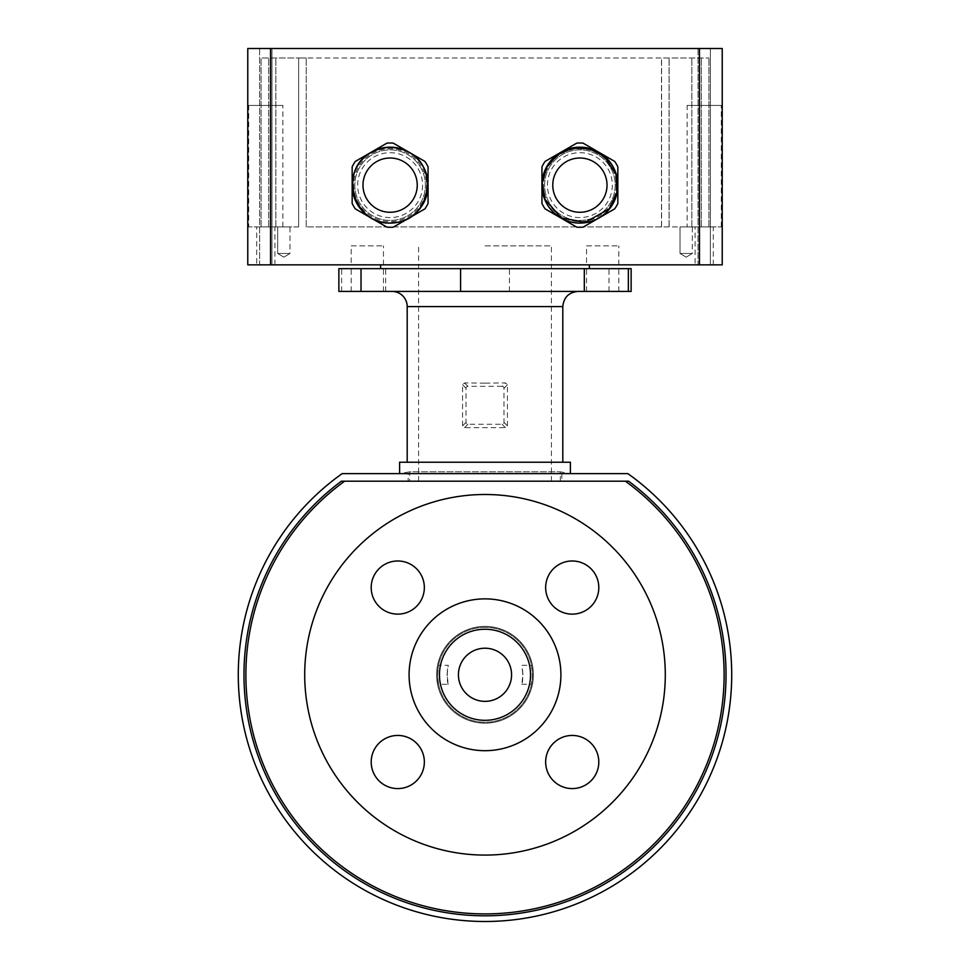 <?xml version="1.0" encoding="UTF-8"?>
<svg xmlns="http://www.w3.org/2000/svg" width="970" height="970" viewBox="0 0 970 970"><rect width="100%" height="100%" fill="white"/><g stroke="black" fill="none" stroke-linecap="round" stroke-linejoin="round"><path stroke-width="0.73" stroke-dasharray="4.85 3.64" d="M486.855 750.671A75.915 75.915 0 0 1 418.349 638.442A75.915 75.915 0 0 1 549.796 635.241A75.915 75.915 0 0 1 486.855 750.671A75.915 75.915 0 0 0 549.796 635.241A75.915 75.915 0 0 0 418.349 638.442A75.915 75.915 0 0 0 486.855 750.671A75.915 75.915 0 0 1 418.349 638.442A75.915 75.915 0 0 1 549.796 635.241A75.915 75.915 0 0 1 486.855 750.671M522.951 674.78L522.357 668.075C523.048 676.405 522.842 681.813 521.751 684.274L522.951 674.78L521.751 665.299L531.487 665.299L532.445 674.78L531.487 684.274C532.348 681.813 532.518 676.405 531.972 668.075L532.445 674.78M448.249 684.274C447.158 681.813 446.952 676.405 447.643 668.075L447.049 674.78L448.249 684.274L438.513 684.274L437.555 674.78L438.513 665.299L448.249 665.299L447.049 674.78M485 723.183A48.391 48.391 0 0 1 443.084 650.591A48.391 48.391 0 0 1 526.916 650.591A48.391 48.391 0 0 1 485 723.183A48.391 48.391 0 0 0 526.916 650.591A48.391 48.391 0 0 0 443.084 650.591A48.391 48.391 0 0 0 485 723.183A48.391 48.391 0 0 0 526.916 650.591A48.391 48.391 0 0 0 443.084 650.591A48.391 48.391 0 0 0 485 723.183A48.391 48.391 0 0 1 443.084 650.591A48.391 48.391 0 0 1 526.916 650.591A48.391 48.391 0 0 1 485 723.183M485 627.335A47.445 47.445 0 0 0 443.908 698.509A47.445 47.445 0 0 0 526.092 698.509A47.445 47.445 0 0 0 485 627.335A47.445 47.445 0 0 1 526.092 698.509A47.445 47.445 0 0 1 443.908 698.509A47.445 47.445 0 0 1 485 627.335M485.643 701.346A26.566 26.566 0 0 1 458.434 675.435A26.566 26.566 0 0 1 484.357 648.227A26.566 26.566 0 0 1 511.566 674.138M572.227 614.131A26.566 26.566 0 0 0 595.24 574.276A26.566 26.566 0 0 0 549.214 574.276A26.566 26.566 0 0 0 572.227 614.131M545.661 762.008A26.566 26.566 0 0 0 585.516 785.021A26.566 26.566 0 0 0 585.516 739.007A26.566 26.566 0 0 0 545.661 762.008M397.773 735.442A26.566 26.566 0 0 0 374.759 775.297A26.566 26.566 0 0 0 420.786 775.297A26.566 26.566 0 0 0 397.773 735.442M424.339 587.553A26.566 26.566 0 0 0 384.484 564.552A26.566 26.566 0 0 0 384.484 610.566A26.566 26.566 0 0 0 424.339 587.553M485 855.079A180.287 180.287 0 0 0 641.134 584.643A180.287 180.287 0 0 0 328.866 584.643A180.287 180.287 0 0 0 485 855.079A180.287 180.287 0 0 1 328.866 584.643A180.287 180.287 0 0 1 641.134 584.643A180.287 180.287 0 0 1 485 855.079A180.287 180.287 0 0 1 328.866 584.643A180.287 180.287 0 0 1 641.134 584.643A180.287 180.287 0 0 1 485 855.079M437.555 674.78L438.028 668.075C437.482 676.405 437.652 681.813 438.513 684.274M397.773 614.131A26.566 26.566 0 0 1 374.759 574.276A26.566 26.566 0 0 1 420.786 574.276A26.566 26.566 0 0 1 397.773 614.131A26.566 26.566 0 0 0 420.786 574.276A26.566 26.566 0 0 0 374.759 574.276A26.566 26.566 0 0 0 397.773 614.131M424.339 762.008A26.566 26.566 0 0 1 384.484 785.021A26.566 26.566 0 0 1 384.484 739.007A26.566 26.566 0 0 1 424.339 762.008A26.566 26.566 0 0 0 384.484 739.007A26.566 26.566 0 0 0 384.484 785.021A26.566 26.566 0 0 0 424.339 762.008M572.227 735.442A26.566 26.566 0 0 1 595.24 775.297A26.566 26.566 0 0 1 549.214 775.297A26.566 26.566 0 0 1 572.227 735.442A26.566 26.566 0 0 0 549.214 775.297A26.566 26.566 0 0 0 595.24 775.297A26.566 26.566 0 0 0 572.227 735.442M545.661 587.553A26.566 26.566 0 0 1 585.516 564.552A26.566 26.566 0 0 1 585.516 610.566A26.566 26.566 0 0 1 545.661 587.553A26.566 26.566 0 0 0 585.516 610.566A26.566 26.566 0 0 0 585.516 564.552A26.566 26.566 0 0 0 545.661 587.553M344.617 481.205L625.383 481.205A239.129 239.129 0 0 1 662.752 834.734A239.129 239.129 0 0 1 307.248 834.734A239.129 239.129 0 0 1 344.617 481.205L341.404 481.205A241.021 241.021 0 0 0 306.423 836.649A241.021 241.021 0 0 0 663.577 836.649A241.021 241.021 0 0 0 628.596 481.205L625.383 481.205A239.129 239.129 0 0 1 662.752 834.734A239.129 239.129 0 0 1 307.248 834.734A239.129 239.129 0 0 1 344.617 481.205A239.129 239.129 0 0 0 307.248 834.734A239.129 239.129 0 0 0 662.752 834.734A239.129 239.129 0 0 0 625.383 481.205M533.391 674.78A48.391 48.391 0 0 0 460.798 632.876A48.391 48.391 0 0 0 460.798 716.697A48.391 48.391 0 0 0 533.391 674.78A48.391 48.391 0 0 1 460.798 716.697A48.391 48.391 0 0 1 460.798 632.876A48.391 48.391 0 0 1 533.391 674.78A48.391 48.391 0 0 0 460.798 632.876A48.391 48.391 0 0 0 460.798 716.697A48.391 48.391 0 0 0 533.391 674.78A48.391 48.391 0 0 1 460.798 716.697A48.391 48.391 0 0 1 460.798 632.876A48.391 48.391 0 0 1 533.391 674.78M408.14 481.205L561.86 481.205L408.14 481.205L408.14 473.615L561.86 473.615L408.14 473.615M342.167 473.615L627.832 473.615A246.719 246.719 0 0 1 668.948 839.195A246.719 246.719 0 0 1 301.052 839.195A246.719 246.719 0 0 1 342.167 473.615M485 481.205L409.655 481.205L485 481.205M485 245.871L551.421 245.871L485 245.871M570.396 462.229L399.604 462.229M485 462.229L407.194 462.229L485 462.229M560.345 481.205L560.345 471.832L570.396 473.615L399.604 473.615L409.655 471.832L560.345 471.832L409.655 471.832L409.655 481.205M338.87 268.642L631.13 268.642M338.87 291.424L631.13 291.424M602.661 268.642L618.799 268.642L602.661 268.642M602.661 291.424L618.799 291.424L602.661 291.424M367.339 268.642L351.201 268.642L367.339 268.642M367.339 291.424L351.201 291.424L367.339 291.424M485 268.642L380.616 268.642L485 268.642M485 264.846L380.616 264.846L485 264.846M485 383.162L464.521 382.92L462.581 384.763L462.581 425.818L464.521 427.661L505.479 427.661L507.419 425.818L507.419 384.763L505.479 382.92L485 383.162M392.001 291.424L577.999 291.424L392.001 291.424M502.084 386.315L467.916 386.315A1.916 1.904 -135 0 0 466.024 388.206L466.024 422.374A1.916 1.904 135 0 0 467.916 424.266L502.084 424.266A1.916 1.904 45 0 0 503.976 422.374L503.976 388.206A1.916 1.904 -45 0 0 502.084 386.315L505.479 382.92M699.455 48.5L722.226 48.5L722.226 264.846L699.455 264.846L699.455 48.5L247.774 48.5L247.774 264.846L699.455 264.846M259.645 48.5L271.952 48.5L259.645 48.5L271.952 48.5L259.645 48.5L259.645 264.846L271.952 264.846L259.645 264.846L271.952 264.846L259.645 264.846L259.645 48.5M698.048 48.5L710.355 48.5L698.048 48.5L710.355 48.5L698.048 48.5L698.048 264.846L710.355 264.846L698.048 264.846L710.355 264.846L698.048 264.846L698.048 48.5M687.112 105.439L721.28 105.439L687.112 105.439L687.112 226.895L721.28 226.895L687.112 226.895M248.72 105.439L282.888 105.439L248.72 105.439L248.72 226.895L282.888 226.895L248.72 226.895M256.698 226.895L274.91 226.895L256.698 226.895L256.698 264.846L274.91 264.846L256.698 264.846M695.09 226.895L713.302 226.895L695.09 226.895L695.09 264.846L713.302 264.846L695.09 264.846M351.201 245.871L383.465 245.871L351.201 245.871L351.201 264.846L383.465 264.846L351.201 264.846M586.535 245.871L618.799 245.871L586.535 245.871L586.535 264.846L618.799 264.846L586.535 264.846M617.841 185.149A37.951 37.951 0 0 1 560.915 218.02A37.951 37.951 0 0 1 560.915 152.266A37.951 37.951 0 0 1 617.841 185.149L617.841 203.433A42.134 42.134 0 0 1 614.701 208.865L583.031 227.162A42.134 42.134 0 0 1 576.75 227.162L560.915 218.02A37.951 37.951 0 0 1 541.939 185.149L541.939 166.852A42.134 42.134 0 0 1 545.079 161.42L576.75 143.124A42.134 42.134 0 0 1 583.031 143.124L614.701 161.42A42.134 42.134 0 0 1 617.841 166.852L617.841 185.149A37.951 37.951 0 0 1 560.915 218.02L545.079 208.865A42.134 42.134 0 0 1 541.939 203.433L541.939 185.149A37.951 37.951 0 0 1 598.866 152.266A37.951 37.951 0 0 1 598.866 218.02A37.951 37.951 0 0 1 541.939 185.149A37.951 37.951 0 0 1 598.866 152.266A37.951 37.951 0 0 1 617.841 185.149L617.841 203.433A42.134 42.134 0 0 1 614.701 208.865A42.134 42.134 0 0 0 617.841 203.433L617.841 185.149M549.323 167.495A35.296 35.296 0 0 1 610.457 167.495A35.296 35.296 0 0 1 579.89 220.445A35.296 35.296 0 0 1 549.323 167.495A35.296 35.296 0 0 1 610.457 167.495A35.296 35.296 0 0 1 579.89 220.445A35.296 35.296 0 0 1 549.323 167.495A35.296 35.296 0 0 1 610.457 167.495A35.296 35.296 0 0 1 579.89 220.445A35.296 35.296 0 0 1 549.323 167.495A35.296 35.296 0 0 0 579.89 220.445A35.296 35.296 0 0 0 610.457 167.495A35.296 35.296 0 0 0 549.323 167.495M545.079 208.865A42.134 42.134 0 0 1 541.939 203.433A42.134 42.134 0 0 0 545.079 208.865L560.915 218.02L545.079 208.865M541.939 166.852A42.134 42.134 0 0 1 545.079 161.42A42.134 42.134 0 0 0 541.939 166.852L541.939 185.149L541.939 166.852M576.75 143.124A42.134 42.134 0 0 1 583.031 143.124A42.134 42.134 0 0 0 576.75 143.124L560.915 152.266L576.75 143.124M614.701 161.42A42.134 42.134 0 0 1 617.841 166.852A42.134 42.134 0 0 0 614.701 161.42L598.866 152.266L614.701 161.42M583.031 227.162A42.134 42.134 0 0 1 576.75 227.162A42.134 42.134 0 0 0 583.031 227.162L598.866 218.02L583.031 227.162M561.096 217.68A37.575 37.575 0 0 1 547.347 166.355A37.575 37.575 0 0 1 598.684 152.605A37.575 37.575 0 0 1 612.434 203.93A37.575 37.575 0 0 1 561.096 217.68A37.575 37.575 0 0 1 547.347 166.355A37.575 37.575 0 0 1 612.434 166.355A37.575 37.575 0 0 1 579.89 222.724A37.575 37.575 0 0 1 547.347 166.355A37.575 37.575 0 0 1 612.434 166.355A37.575 37.575 0 0 1 579.89 222.724A37.575 37.575 0 0 1 547.347 166.355A37.575 37.575 0 0 1 598.684 152.605A37.575 37.575 0 0 1 612.434 203.93A37.575 37.575 0 0 1 561.096 217.68M352.158 185.149A37.951 37.951 0 0 1 409.085 152.266A37.951 37.951 0 0 1 409.085 218.02A37.951 37.951 0 0 1 352.158 185.149A37.951 37.951 0 0 1 409.085 152.266A37.951 37.951 0 0 1 409.085 218.02A37.951 37.951 0 0 1 352.158 185.149L352.158 166.852A42.134 42.134 0 0 1 355.299 161.42L386.969 143.124A42.134 42.134 0 0 1 393.25 143.124L424.921 161.42A42.134 42.134 0 0 1 428.061 166.852L428.061 203.433A42.134 42.134 0 0 1 424.921 208.865L393.25 227.162A42.134 42.134 0 0 1 386.969 227.162L355.299 208.865A42.134 42.134 0 0 1 352.158 203.433L352.158 185.149A37.951 37.951 0 0 1 409.085 152.266A37.951 37.951 0 0 1 409.085 218.02A37.951 37.951 0 0 1 352.158 185.149L352.158 166.852A42.134 42.134 0 0 1 355.299 161.42A42.134 42.134 0 0 0 352.158 166.852L352.158 185.149M420.677 167.495A35.296 35.296 0 0 1 390.11 220.445A35.296 35.296 0 0 1 359.543 167.495A35.296 35.296 0 0 1 420.677 167.495A35.296 35.296 0 0 1 390.11 220.445A35.296 35.296 0 0 1 359.543 167.495A35.296 35.296 0 0 1 420.677 167.495A35.296 35.296 0 0 1 390.11 220.445A35.296 35.296 0 0 1 359.543 167.495A35.296 35.296 0 0 1 420.677 167.495A35.296 35.296 0 0 0 359.543 167.495A35.296 35.296 0 0 0 390.11 220.445A35.296 35.296 0 0 0 420.677 167.495M386.969 143.124A42.134 42.134 0 0 1 393.25 143.124A42.134 42.134 0 0 0 386.969 143.124L371.134 152.266L386.969 143.124M424.921 161.42A42.134 42.134 0 0 1 428.061 166.852A42.134 42.134 0 0 0 424.921 161.42L409.085 152.266L424.921 161.42M428.061 203.433A42.134 42.134 0 0 1 424.921 208.865A42.134 42.134 0 0 0 428.061 203.433L428.061 185.149L428.061 203.433M393.25 227.162A42.134 42.134 0 0 1 386.969 227.162A42.134 42.134 0 0 0 393.25 227.162L409.085 218.02L393.25 227.162M355.299 208.865A42.134 42.134 0 0 1 352.158 203.433A42.134 42.134 0 0 0 355.299 208.865L371.134 218.02L355.299 208.865M371.316 152.605A37.575 37.575 0 0 1 422.653 166.355A37.575 37.575 0 0 1 408.904 217.68A37.575 37.575 0 0 1 357.566 203.93A37.575 37.575 0 0 1 371.316 152.605A37.575 37.575 0 0 1 422.653 166.355A37.575 37.575 0 0 1 390.11 222.724A37.575 37.575 0 0 1 357.566 166.355A37.575 37.575 0 0 1 422.653 166.355A37.575 37.575 0 0 1 390.11 222.724A37.575 37.575 0 0 1 357.566 166.355A37.575 37.575 0 0 1 422.653 166.355A37.575 37.575 0 0 1 408.904 217.68A37.575 37.575 0 0 1 357.566 203.93A37.575 37.575 0 0 1 371.316 152.605M418.215 168.913A32.459 32.459 0 0 1 390.11 217.595A32.459 32.459 0 0 1 362.004 168.913A32.459 32.459 0 0 1 418.215 168.913M551.784 168.913A32.459 32.459 0 0 1 607.996 168.913A32.459 32.459 0 0 1 579.89 217.595A32.459 32.459 0 0 1 551.784 168.913M298.639 226.895L275.856 226.895L298.639 226.895L298.639 57.994L261.063 57.994L306.229 57.994L298.639 57.994L298.639 226.895M268.654 226.895L261.063 226.895L268.654 226.895L268.654 57.994L268.654 226.895M661.576 226.895L306.229 226.895L691.865 226.895L661.576 226.895L661.576 57.994L708.937 57.994L306.229 57.994L661.576 57.994M701.346 226.895L691.865 226.895L708.937 226.895L701.346 226.895L701.346 57.994L701.346 226.895M680.019 226.895L680.019 253.461L680.019 226.895L692.325 226.895L680.019 226.895L692.325 226.895L680.019 226.895L692.325 226.895L680.019 226.895L680.019 253.461L692.325 253.461L680.019 253.461L692.325 253.461L680.019 253.461L692.325 253.461L680.019 253.461L686.166 257.159L692.325 253.461L692.325 226.895M277.675 226.895L277.675 253.461L277.675 226.895L289.981 226.895L277.675 226.895L289.981 226.895L277.675 226.895L289.981 226.895L277.675 226.895L277.675 253.461L289.981 253.461L277.675 253.461L289.981 253.461L277.675 253.461L289.981 253.461L277.675 253.461L283.834 257.159L289.981 253.461L289.981 226.895M680.019 253.461L686.166 257.159L692.325 253.461L686.166 257.159L680.019 253.461M277.675 253.461L283.834 257.159L289.981 253.461L283.834 257.159L277.675 253.461M261.063 226.895L261.063 57.994L261.063 226.895M708.937 226.895L708.937 57.994L708.937 226.895M669.094 226.895L669.094 57.994L669.094 226.895M530.529 673.677A45.554 45.554 0 0 1 463.199 714.769A45.554 45.554 0 0 1 461.271 635.908A45.554 45.554 0 0 1 530.529 673.677M608.978 291.424L608.978 268.642M509.408 291.424L509.408 268.642M385.684 291.424L385.684 268.642M341.646 291.424L341.646 268.642M562.806 306.605L407.194 306.605M464.521 382.92L467.916 386.315M505.479 427.661L502.084 424.266M467.916 424.266L464.521 427.661M507.419 384.763L503.976 388.206M466.024 388.206L462.581 384.763M462.581 425.818L466.024 422.374M503.976 422.374L507.419 425.818M270.545 264.846L270.545 48.5M561.666 216.698A36.436 36.436 0 0 1 561.666 153.587A36.436 36.436 0 0 1 616.326 185.149A36.436 36.436 0 0 1 561.666 216.698M371.886 153.587A36.436 36.436 0 0 1 426.545 185.149A36.436 36.436 0 0 1 371.886 216.698A36.436 36.436 0 0 1 371.886 153.587M306.229 226.895L306.229 57.994L306.229 226.895M275.856 226.895L275.856 57.994L275.856 226.895M669.154 226.895L669.154 57.994M691.865 226.895L691.865 57.994L691.865 226.895M661.491 226.895L661.491 57.994M521.751 684.274L531.487 684.274M561.86 473.615L561.86 481.205M551.421 481.205L551.421 245.871M418.579 481.205L418.579 245.871M618.799 291.424L618.799 268.642M586.535 291.424L586.535 268.642M383.465 291.424L383.465 268.642M351.201 291.424L351.201 268.642M271.952 264.846L271.952 48.5L271.952 264.846M710.355 264.846L710.355 48.5L710.355 264.846M274.91 264.846L274.91 226.895M713.302 264.846L713.302 226.895M282.888 226.895L282.888 105.439M721.28 226.895L721.28 105.439M383.465 264.846L383.465 245.871M618.799 264.846L618.799 245.871"/><path stroke-width="1.45" d="M486.855 750.671A75.915 75.915 0 0 1 418.349 638.442A75.915 75.915 0 0 1 549.796 635.241A75.915 75.915 0 0 1 486.855 750.671M511.566 674.138A26.566 26.566 0 0 1 485.643 701.346A26.566 26.566 0 0 1 458.434 675.435A26.566 26.566 0 0 1 484.357 648.227A26.566 26.566 0 0 1 511.566 674.138A26.566 26.566 0 0 1 485.643 701.346A26.566 26.566 0 0 1 458.434 675.435A26.566 26.566 0 0 1 484.357 648.227A26.566 26.566 0 0 1 511.566 674.138A26.566 26.566 0 0 1 485.643 701.346M572.227 614.131A26.566 26.566 0 0 1 549.214 574.276A26.566 26.566 0 0 1 595.24 574.276A26.566 26.566 0 0 1 572.227 614.131M545.661 762.008A26.566 26.566 0 0 1 585.516 739.007A26.566 26.566 0 0 1 585.516 785.021A26.566 26.566 0 0 1 545.661 762.008M397.773 735.442A26.566 26.566 0 0 1 420.786 775.297A26.566 26.566 0 0 1 374.759 775.297A26.566 26.566 0 0 1 397.773 735.442M424.339 587.553A26.566 26.566 0 0 1 384.484 610.566A26.566 26.566 0 0 1 384.484 564.552A26.566 26.566 0 0 1 424.339 587.553M485 855.079A180.287 180.287 0 0 0 641.134 584.643A180.287 180.287 0 0 0 328.866 584.643A180.287 180.287 0 0 0 485 855.079M625.383 481.205L344.617 481.205A239.129 239.129 0 0 0 307.248 834.734A239.129 239.129 0 0 0 662.752 834.734A239.129 239.129 0 0 0 625.383 481.205L628.596 481.205A241.021 241.021 0 0 1 663.577 836.649A241.021 241.021 0 0 1 306.423 836.649A241.021 241.021 0 0 1 341.404 481.205L344.617 481.205M342.167 473.615A246.719 246.719 0 0 0 301.052 839.195A246.719 246.719 0 0 0 668.948 839.195A246.719 246.719 0 0 0 627.832 473.615L342.167 473.615M399.604 462.229L570.396 462.229L570.396 473.615L399.604 473.615L399.604 462.229M361.022 291.424L631.13 291.424L631.13 268.642L338.87 268.642L338.87 291.424L361.022 291.424L361.022 268.642M407.194 462.229L407.194 306.605A15.18 15.18 0 0 0 392.001 291.424M270.545 48.5L247.774 48.5L247.774 264.846L270.545 264.846L270.545 48.5L722.226 48.5L722.226 264.846L270.545 264.846M617.841 203.433A42.134 42.134 0 0 1 614.701 208.865L598.866 218.02A37.951 37.951 0 0 1 541.939 185.149A37.951 37.951 0 0 1 598.866 152.266A37.951 37.951 0 0 1 598.866 218.02L583.031 227.162A42.134 42.134 0 0 1 576.75 227.162L545.079 208.865A42.134 42.134 0 0 1 541.939 203.433L541.939 166.852A42.134 42.134 0 0 1 545.079 161.42L576.75 143.124A42.134 42.134 0 0 1 583.031 143.124L614.701 161.42A42.134 42.134 0 0 1 617.841 166.852L617.841 203.433M566.322 208.635A27.136 27.136 0 0 1 566.322 161.65A27.136 27.136 0 0 1 607.026 185.149A27.136 27.136 0 0 1 566.322 208.635M355.299 208.865A42.134 42.134 0 0 1 352.158 203.433L352.158 185.149A37.951 37.951 0 0 1 409.085 152.266A37.951 37.951 0 0 1 409.085 218.02A37.951 37.951 0 0 1 352.158 185.149L352.158 166.852A42.134 42.134 0 0 1 355.299 161.42L386.969 143.124A42.134 42.134 0 0 1 393.25 143.124L424.921 161.42A42.134 42.134 0 0 1 428.061 166.852L428.061 203.433A42.134 42.134 0 0 1 424.921 208.865L393.25 227.162A42.134 42.134 0 0 1 386.969 227.162L355.299 208.865M376.542 161.65A27.136 27.136 0 0 1 417.245 185.149A27.136 27.136 0 0 1 376.542 208.635A27.136 27.136 0 0 1 376.542 161.65M530.529 673.677A45.554 45.554 0 0 1 463.199 714.769A45.554 45.554 0 0 1 461.271 635.908A45.554 45.554 0 0 1 530.529 673.677M584.316 291.424L584.316 268.642M628.354 291.424L628.354 268.642M460.592 291.424L460.592 268.642M407.194 306.605L562.806 306.605C563.716 297.378 568.772 292.322 577.999 291.424M699.455 264.846L699.455 48.5M380.616 264.846L380.616 268.642M589.384 264.846L589.384 268.642M562.806 462.229L562.806 306.605M561.048 217.789L544.995 199.383L542.254 183.172L546.68 167.337L557.423 154.885L572.445 148.192L589.457 148.689L604.516 156.606L615.974 174.248L616.871 192.399L609.184 208.865L585.007 222.482L561.048 217.789M371.267 152.496C381.95 146.652 392.971 145.9 404.344 150.241C440.538 162.681 431.517 221.657 393.262 222.7C354.741 228.132 336.529 170.029 371.267 152.496"/></g></svg>

